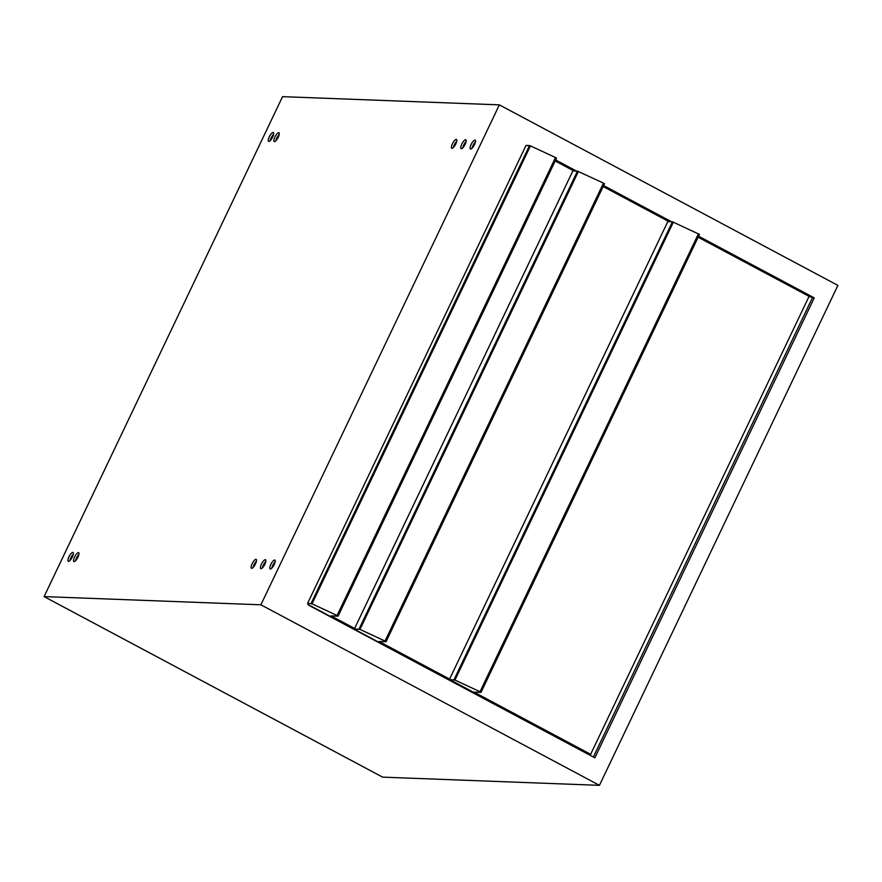 <?xml version="1.0" encoding="UTF-8"?>
<svg xmlns="http://www.w3.org/2000/svg" width="882" height="882" viewBox="0 0 882 882"><rect width="100%" height="100%" fill="white"/><g stroke="black" fill="none" stroke-linecap="round" stroke-linejoin="round"><path stroke-width="1.32" d="M448.883 679.063L588.779 754.242L590.642 754.308L809.081 296.363L698.136 237.203M590.642 754.308L474.042 692.127L480.966 692.392L480.017 691.72L454.947 680.055L448.662 679.526M667.806 221.591L672.448 221.768L454.01 679.724M480.999 692.304L699.459 234.414L672.448 221.768M382.634 777.141L44.1 596.607L282.56 96.656L499.366 104.859L837.9 285.393L599.44 785.344L382.634 777.141M44.1 596.607L260.896 604.798L599.44 785.344M499.366 104.859L260.896 604.798M470.668 149.069A5.038 1.532 118.1 0 1 470.437 149.014A5.038 1.532 118.1 0 1 471.462 143.843A5.038 1.532 118.1 0 1 475.178 140.128A5.038 1.532 118.1 0 1 474.329 144.957A5.038 1.532 118.1 0 1 470.668 149.069M461.319 148.716A5.038 1.532 118.1 0 1 461.099 148.661A5.038 1.532 118.1 0 1 462.113 143.49A5.038 1.532 118.1 0 1 465.839 139.775A5.038 1.532 118.1 0 1 464.99 144.604A5.038 1.532 118.1 0 1 461.319 148.716M451.97 148.363A5.038 1.532 118.1 0 1 451.749 148.308A5.038 1.532 118.1 0 1 452.775 143.138A5.038 1.532 118.1 0 1 456.49 139.422A5.038 1.532 118.1 0 1 455.641 144.251A5.038 1.532 118.1 0 1 451.97 148.363M274.423 141.649A5.038 1.532 118.1 0 1 274.203 141.594A5.038 1.532 118.1 0 1 275.217 136.423A5.038 1.532 118.1 0 1 278.933 132.708A5.038 1.532 118.1 0 1 278.095 137.537A5.038 1.532 118.1 0 1 274.423 141.649M268.812 141.44A5.038 1.532 118.1 0 1 268.591 141.374A5.038 1.532 118.1 0 1 269.616 136.214A5.038 1.532 118.1 0 1 273.332 132.498A5.038 1.532 118.1 0 1 272.483 137.327A5.038 1.532 118.1 0 1 268.812 141.44M74.11 561.602A5.038 1.532 118.1 0 1 73.89 561.547A5.038 1.532 118.1 0 1 74.904 556.388A5.038 1.532 118.1 0 1 78.63 552.661A5.038 1.532 118.1 0 1 77.781 557.501A5.038 1.532 118.1 0 1 74.11 561.602M68.509 561.393A5.038 1.532 118.1 0 1 68.289 561.338A5.038 1.532 118.1 0 1 69.303 556.178A5.038 1.532 118.1 0 1 73.019 552.452A5.038 1.532 118.1 0 1 72.17 557.292A5.038 1.532 118.1 0 1 68.509 561.393M270.355 569.022A5.038 1.532 118.1 0 1 270.135 568.967A5.038 1.532 118.1 0 1 271.149 563.807A5.038 1.532 118.1 0 1 274.875 560.081A5.038 1.532 118.1 0 1 274.026 564.921A5.038 1.532 118.1 0 1 270.355 569.022M261.006 568.669A5.038 1.532 118.1 0 1 260.785 568.614A5.038 1.532 118.1 0 1 261.811 563.455A5.038 1.532 118.1 0 1 265.526 559.728A5.038 1.532 118.1 0 1 264.677 564.568A5.038 1.532 118.1 0 1 261.006 568.669M251.668 568.317A5.038 1.532 118.1 0 1 251.447 568.262A5.038 1.532 118.1 0 1 252.461 563.102A5.038 1.532 118.1 0 1 256.177 559.375A5.038 1.532 118.1 0 1 255.328 564.215A5.038 1.532 118.1 0 1 251.668 568.317M527.182 145.453L528.55 145.508M555.671 159.973L576.508 171.086M603.641 185.551L671.489 221.735M698.61 236.2L814.251 297.873L812.388 297.796L807.019 295.261M814.251 297.873L594.865 757.825L308.05 604.865L308.535 603.861L307.586 603.365L312.019 603.828L337.078 615.493L338.027 616.165L331.103 615.901L354.608 628.436L352.745 628.37L308.182 604.6M307.586 603.365L526.025 145.409L530.446 145.872L555.517 157.536L337.078 615.493M338.06 616.077L556.531 158.187L555.517 157.536M354.608 628.436L573.046 170.491L555.197 160.965M475.453 141.881A5.038 1.532 -61.9 0 0 472.046 148.253M275.14 561.834A5.038 1.532 -61.9 0 0 271.744 568.217M256.453 561.128A5.038 1.532 -61.9 0 0 253.057 567.512M265.802 561.481A5.038 1.532 -61.9 0 0 262.395 567.865M73.294 554.205A5.038 1.532 -61.9 0 0 69.898 560.588M78.906 554.414A5.038 1.532 -61.9 0 0 75.499 560.798M273.607 134.251A5.038 1.532 -61.9 0 0 270.201 140.624M279.208 134.461A5.038 1.532 -61.9 0 0 275.812 140.833M456.766 141.175A5.038 1.532 -61.9 0 0 453.359 147.548M466.104 141.528A5.038 1.532 -61.9 0 0 462.708 147.9M593.354 757.01L812.388 297.796M449.588 679.085L447.714 679.019L353.682 628.866L359.977 629.395L385.037 641.06L385.985 641.743L379.062 641.479L449.588 679.085L668.016 221.139L603.156 186.543M386.029 641.655L604.49 183.765L603.475 183.114L385.037 641.06M603.475 183.114L577.467 171.119L359.04 629.075M572.826 170.943L577.467 171.119M698.456 233.763L480.017 691.72M673.385 222.099L454.947 680.055M530.446 145.872L312.019 603.828M529.509 145.541L311.07 603.497M578.405 171.45L359.977 629.395M699.459 234.414L481.032 692.37M556.531 158.187L338.093 616.143M604.49 183.765L386.051 641.721"/></g></svg>

